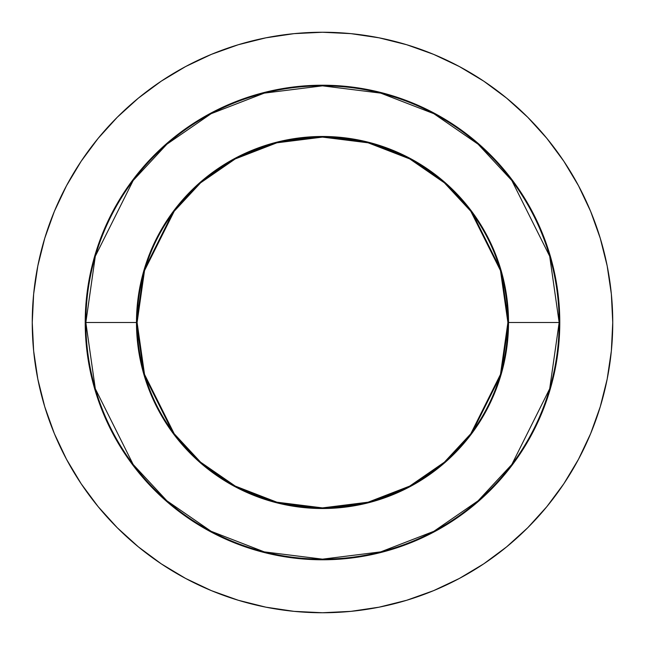<?xml version="1.0" encoding="UTF-8"?>
<svg xmlns="http://www.w3.org/2000/svg" width="645" height="645" viewBox="0 0 645 645"><rect width="100%" height="100%" fill="white"/><g stroke="black" fill="none" stroke-linecap="round" stroke-linejoin="round"><path stroke-width="0.97" d="M137.998 304.311L137.103 322.5L85.221 322.5L85.841 322.5L95.307 388.766L133.176 464.497L166.894 500.802L211.133 531.311L264.248 551.87L322.5 559.159L380.752 551.87L433.867 531.311L478.106 500.802L511.824 464.497L549.693 388.766L559.159 322.5L559.779 322.5A237.279 237.279 0 0 1 322.5 559.779A237.279 237.279 0 0 1 85.221 322.5A237.279 237.279 0 0 1 322.5 85.221A237.279 237.279 0 0 1 559.779 322.5L558.635 345.76L555.224 368.795L549.564 391.378L541.719 413.3L531.762 434.351L519.789 454.322L505.922 473.027L490.281 490.281L473.027 505.922L454.322 519.789L434.351 531.762L413.3 541.719L391.378 549.564L368.795 555.224L345.76 558.635L322.5 559.779L299.24 558.635L276.205 555.224L253.622 549.564L231.7 541.719L210.649 531.762L190.678 519.789L171.973 505.922L154.719 490.281L139.078 473.027L125.211 454.322L113.238 434.351L103.281 413.3L95.436 391.378L89.776 368.795L86.366 345.76L85.221 322.5L86.366 299.24L89.776 276.205L95.436 253.622L103.281 231.7L113.238 210.649L125.211 190.678L139.078 171.973L154.719 154.719L171.973 139.078L190.678 125.211L210.649 113.238L231.7 103.281L253.622 95.436L276.205 89.776L299.24 86.366L322.5 85.221L345.76 86.366L368.795 89.776L391.378 95.436L413.3 103.281L434.351 113.238L454.322 125.211L473.027 139.078L490.281 154.719L505.922 171.973L519.789 190.678L531.762 210.649L541.719 231.7L549.564 253.622L555.224 276.205L558.635 299.24L559.779 322.5L559.159 322.5A236.659 236.659 0 0 1 322.5 559.159A236.659 236.659 0 0 1 85.841 322.5L136.482 322.5A186.018 186.018 0 0 0 322.5 508.518A186.018 186.018 0 0 0 508.518 322.5L559.159 322.5L508.518 322.5L501.076 270.416L471.318 210.891L444.816 182.35L410.043 158.364L368.287 142.206L322.5 136.482L276.713 142.206L234.957 158.364L200.184 182.35L173.682 210.891L143.924 270.416L136.482 322.5L137.103 322.5L144.52 270.586L174.182 211.262L200.595 182.817L235.256 158.912L276.866 142.811L322.5 137.103L368.134 142.811L409.744 158.912L444.405 182.817L470.818 211.262L500.48 270.586L507.897 322.5L508.518 322.5L507.897 322.5A185.397 185.397 0 0 1 322.5 507.897A185.397 185.397 0 0 1 137.103 322.5L137.998 340.705M32.25 322.5A290.25 290.25 0 0 1 322.5 32.25A290.25 290.25 0 0 1 612.75 322.5L611.355 294.047L607.171 265.877L600.253 238.247L590.659 211.423L578.476 185.679L563.835 161.242L546.863 138.369L527.739 117.261L506.631 98.137L483.758 81.165L459.321 66.524L433.577 54.341L406.753 44.747L379.123 37.829L350.953 33.645L322.5 32.25L294.047 33.645L265.877 37.829L238.247 44.747L211.423 54.341L185.679 66.524L161.242 81.165L138.369 98.137L117.261 117.261L98.137 138.369L81.165 161.242L66.524 185.679L54.341 211.423L44.747 238.247L37.829 265.877L33.645 294.047L32.25 322.5L33.645 350.953L37.829 379.123L44.747 406.753L54.341 433.577L66.524 459.321L81.165 483.758L98.137 506.631L117.261 527.739L138.369 546.863L161.242 563.835L185.679 578.476L211.423 590.659L238.247 600.253L265.877 607.171L294.047 611.355L322.5 612.75L350.953 611.355L379.123 607.171L406.753 600.253L433.577 590.659L459.321 578.476L483.758 563.835L506.631 546.863L527.739 527.739L546.863 506.631L563.835 483.758L578.476 459.321L590.659 433.577L600.253 406.753L607.171 379.123L611.355 350.953L612.75 322.5A290.25 290.25 0 0 1 322.5 612.75A290.25 290.25 0 0 1 32.25 322.5M507.002 340.689L507.897 322.5L507.002 304.295M137.103 322.5A185.397 185.397 0 0 1 322.5 137.103A185.397 185.397 0 0 1 507.897 322.5L500.48 374.414L470.818 433.738L444.405 462.183L409.744 486.088L368.134 502.189L322.5 507.897L276.866 502.189L235.256 486.088L200.595 462.183L174.182 433.738L144.52 374.414L137.103 322.5M136.482 322.5L143.924 374.584L173.682 434.109L200.184 462.65L234.957 486.636L276.713 502.794L322.5 508.518L368.287 502.794L410.043 486.636L444.816 462.65L471.318 434.109L501.076 374.584L508.518 322.5A186.018 186.018 0 0 0 322.5 136.482A186.018 186.018 0 0 0 136.482 322.5M85.841 322.5A236.659 236.659 0 0 1 322.5 85.841A236.659 236.659 0 0 1 559.159 322.5L549.693 256.234L511.824 180.503L478.106 144.198L433.867 113.689L380.752 93.13L322.5 85.841L264.248 93.13L211.133 113.689L166.894 144.198L133.176 180.503L95.307 256.234L85.841 322.5"/></g></svg>
